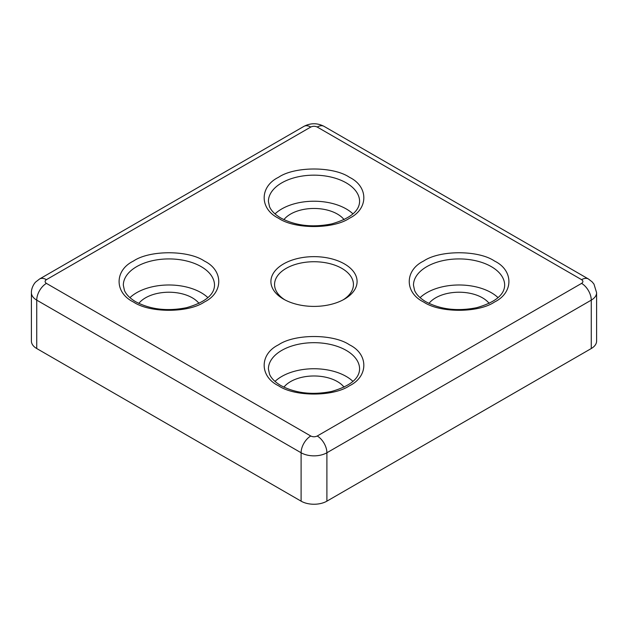 <?xml version="1.0" encoding="UTF-8"?>
<svg xmlns="http://www.w3.org/2000/svg" width="628" height="628" viewBox="0 0 628 628"><rect width="100%" height="100%" fill="white"/><g stroke="black" fill="none" stroke-linecap="round" stroke-linejoin="round"><path stroke-width="0.94" d="M278.534 218.238C259.388 208.951 259.388 186.587 278.534 177.292C294.626 166.239 333.366 166.232 349.466 177.292C368.612 186.579 368.612 208.951 349.466 218.238C333.374 229.291 294.634 229.299 278.534 218.238M133.458 301.997C114.312 292.711 114.312 270.346 133.458 261.052C149.55 249.999 188.29 249.991 204.383 261.052C223.537 270.338 223.537 292.711 204.383 301.997C188.29 313.05 149.558 313.058 133.458 301.997M278.534 385.757C259.388 376.47 259.388 354.106 278.534 344.811C294.626 333.758 333.366 333.751 349.466 344.811C368.612 354.098 368.612 376.47 349.466 385.757C333.374 396.81 294.634 396.817 278.534 385.757M423.617 301.997C404.463 292.711 404.463 270.346 423.617 261.052C439.71 249.999 478.442 249.991 494.542 261.052C513.688 270.338 513.688 292.711 494.542 301.997C478.45 313.05 439.71 313.058 423.617 301.997M283.534 299.116L283.534 299.116A43.089 24.877 180 0 1 283.534 263.933A43.089 24.877 180 0 1 344.466 263.933A43.089 24.877 180 0 1 344.466 299.116A43.089 24.877 180 0 1 283.534 299.116M343.124 299.862A39.438 22.773 0 0 0 353.438 284.5A39.438 22.773 0 0 0 341.883 268.399A39.438 22.773 0 0 0 298.904 263.47A39.438 22.773 0 0 0 274.562 284.5A39.438 22.773 0 0 0 284.877 299.862M352.983 213.897A45.593 26.321 0 0 0 346.24 208.936A45.593 26.321 0 0 0 275.017 213.897M207.907 297.656A45.593 26.321 0 0 0 201.164 292.695A45.593 26.321 0 0 0 129.941 297.656M352.983 381.416A45.593 26.321 0 0 0 346.24 376.455A45.593 26.321 0 0 0 275.017 381.416M498.059 297.656A45.593 26.321 0 0 0 491.316 292.695A45.593 26.321 0 0 0 420.093 297.656M283.911 219.643A33.056 19.083 180 0 1 337.377 214.054A33.056 19.083 180 0 1 344.089 219.643M138.835 303.403A33.056 19.083 180 0 1 192.294 297.813A33.056 19.083 180 0 1 199.013 303.403M283.911 387.162A33.056 19.083 180 0 1 337.377 381.573A33.056 19.083 180 0 1 344.089 387.162M428.987 303.403A33.056 19.083 180 0 1 482.453 297.813A33.056 19.083 180 0 1 489.165 303.403M581.583 279.664A13.675 7.897 -60 0 1 588.428 278.989L592.141 281.87L593.97 284.115L596.6 292.695A18.236 10.527 0 0 1 591.262 300.137L591.262 348.532L326.898 501.16L326.898 452.764L591.262 300.137A13.675 7.897 -120 0 0 581.583 283.385L317.226 436.013C315.075 437.017 312.925 437.017 310.774 436.013L46.417 283.385C44.674 282.145 44.674 280.904 46.417 279.664L310.774 127.037C312.925 126.032 315.075 126.032 317.226 127.037L581.583 279.664C583.326 280.904 583.326 282.145 581.583 283.385M317.226 436.013A13.675 7.897 60 0 1 326.898 452.764A18.236 10.527 0 0 1 301.102 452.764L301.102 501.16L36.738 348.532L36.738 300.137L301.102 452.764A13.675 7.897 -60 0 1 310.774 436.013M46.417 279.664A13.675 7.897 60 0 0 39.572 278.989L35.851 281.878C34.666 282.749 31.243 287.648 31.4 292.695L31.4 341.09A18.236 10.527 0 0 0 36.738 348.532M591.262 348.532A18.236 10.527 0 0 0 596.6 341.09L596.6 292.695M301.102 501.16A18.236 10.527 0 0 0 326.898 501.16M268.407 201.486A45.593 26.321 180 0 1 296.549 177.167A45.593 26.321 180 0 1 346.24 182.874A45.593 26.321 180 0 1 359.593 201.486C359.326 211.141 350 218.623 331.615 223.929C312.414 227.736 295.482 225.766 280.818 218.018C275.001 214.541 271.233 210.765 269.522 206.683L268.407 201.486M123.331 285.245A45.593 26.321 180 0 1 151.474 260.926A45.593 26.321 180 0 1 201.164 266.633A45.593 26.321 180 0 1 214.517 285.245C214.25 294.901 204.924 302.382 186.54 307.689C167.338 311.496 150.406 309.526 135.742 301.778C129.925 298.3 126.157 294.524 124.446 290.442L123.331 285.245M268.407 369.005A45.593 26.321 180 0 1 296.549 344.686A45.593 26.321 180 0 1 346.24 350.393A45.593 26.321 180 0 1 359.593 369.005C359.326 378.66 350 386.142 331.615 391.448C312.414 395.255 295.482 393.285 280.818 385.537C275.001 382.06 271.233 378.284 269.522 374.202L268.407 369.005M413.483 285.245A45.593 26.321 180 0 1 441.633 260.926A45.593 26.321 180 0 1 491.316 266.633A45.593 26.321 180 0 1 504.669 285.245C504.402 294.901 495.076 302.382 476.691 307.689C457.49 311.496 440.558 309.526 425.894 301.778C420.077 298.3 416.309 294.524 414.598 290.442L413.483 285.245M310.774 127.037A13.675 7.897 -120 0 0 303.936 126.361C310.648 122.884 317.352 122.884 324.064 126.361A13.675 7.897 120 0 0 317.226 127.037M46.417 283.385A13.675 7.897 120 0 0 36.738 300.137A18.236 10.527 0 0 1 31.4 292.695M39.572 278.989L303.936 126.361M324.064 126.361L588.428 278.989"/></g></svg>

